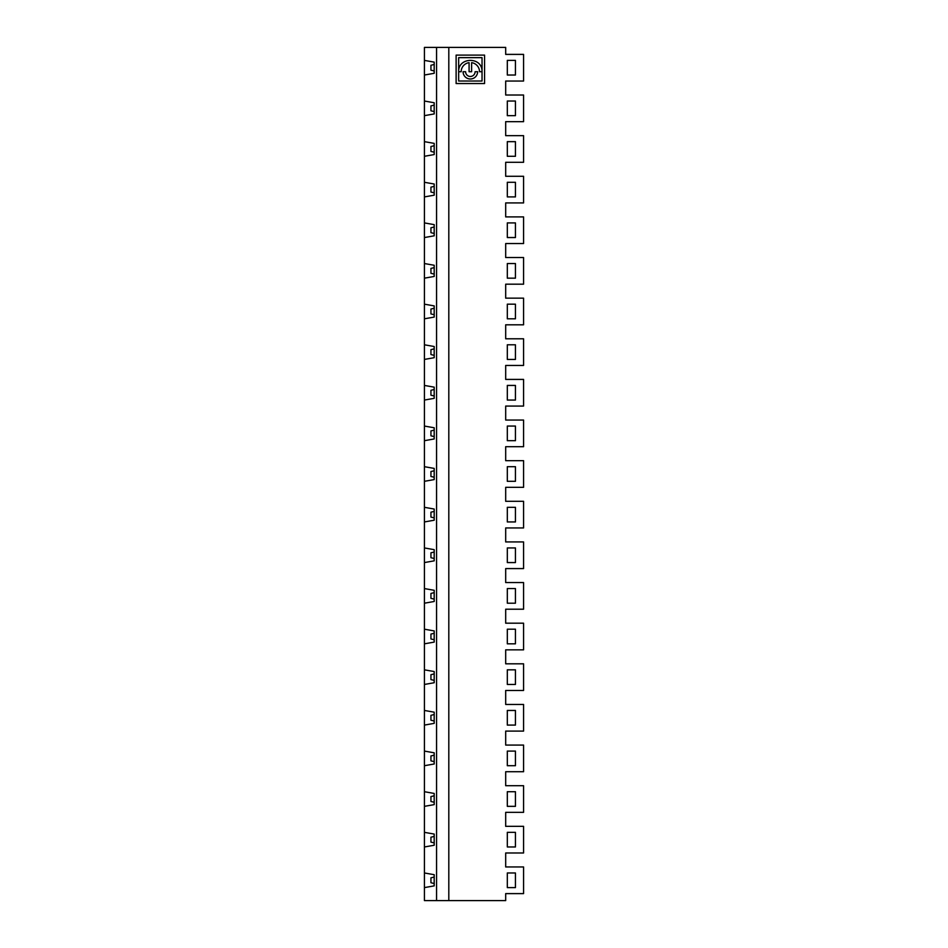 <?xml version="1.0" encoding="UTF-8"?>
<svg xmlns="http://www.w3.org/2000/svg" width="948" height="948" viewBox="0 0 948 948"><rect width="100%" height="100%" fill="white"/><g stroke="black" fill="none" stroke-linecap="round" stroke-linejoin="round"><path stroke-width="1.42" d="M507.31 156.29L515.439 156.29L515.439 141.655L507.31 141.655L507.31 156.29M507.31 222.91L507.31 237.545L515.439 237.545L515.439 222.91L507.31 222.91M424.431 887.601L424.431 872.978L434.184 874.696L434.184 885.882L424.431 887.601L424.431 900.6L505.687 900.6L505.687 893.609L523.569 893.609L523.569 866.958L505.687 866.958L505.687 852.987L523.569 852.987L523.569 826.336L505.687 826.336L505.687 812.353L523.569 812.353L523.569 785.702L505.687 785.702L505.687 771.731L523.569 771.731L523.569 745.069L505.687 745.069L505.687 731.098L523.569 731.098L523.569 704.447L505.687 704.447L505.687 690.464L523.569 690.464L523.569 663.813L505.687 663.813L505.687 649.842L523.569 649.842L523.569 623.192L505.687 623.192L505.687 609.209L523.569 609.209L523.569 582.558L505.687 582.558L505.687 568.587L523.569 568.587L523.569 541.936L505.687 541.936L505.687 527.953L523.569 527.953L523.569 501.302L505.687 501.302L505.687 487.331L523.569 487.331L523.569 460.669L505.687 460.669L505.687 446.698L523.569 446.698L523.569 420.047L505.687 420.047L505.687 406.064L523.569 406.064L523.569 379.413L505.687 379.413L505.687 365.442L523.569 365.442L523.569 338.791L505.687 338.791L505.687 324.809L523.569 324.809L523.569 298.158L505.687 298.158L505.687 284.187L523.569 284.187L523.569 257.536L505.687 257.536L505.687 243.553L523.569 243.553L523.569 216.902L505.687 216.902L505.687 202.931L523.569 202.931L523.569 176.269L505.687 176.269L505.687 162.298L523.569 162.298L523.569 135.647L505.687 135.647L505.687 121.664L523.569 121.664L523.569 95.013L505.687 95.013L505.687 81.042L523.569 81.042L523.569 54.392L505.687 54.392L505.687 47.4L424.431 47.4L424.431 60.399L434.184 62.118L434.184 73.304L424.431 75.022L424.431 60.399M434.184 233.481L430.937 232.663L430.937 227.793L434.184 226.975M424.431 222.91L434.184 224.64L434.184 235.827L424.431 237.545L424.431 101.033L434.184 102.751L434.184 113.938L424.431 115.656M434.184 267.609L430.937 268.414L430.937 273.297L434.184 274.102M424.431 304.178L434.184 305.896L434.184 317.082L424.431 318.801L424.431 237.545M424.431 278.167L434.184 276.449L434.184 265.262L424.431 263.544M515.439 304.178L507.31 304.178L507.31 318.801L515.439 318.801L515.439 304.178M515.439 278.167L515.439 263.544L507.31 263.544L507.31 278.167L515.439 278.167M434.184 308.23L430.937 309.048L430.937 313.918L434.184 314.736M424.431 344.799L434.184 346.518L434.184 357.704L424.431 359.422L424.431 318.801M515.439 344.799L507.31 344.799L507.31 359.422L515.439 359.422L515.439 344.799M434.184 348.864L430.937 349.682L430.937 354.552L434.184 355.37M424.431 385.433L434.184 387.151L434.184 398.338L424.431 400.056L424.431 359.422M515.439 385.433L507.31 385.433L507.31 400.056L515.439 400.056L515.439 385.433M434.184 389.498L430.937 390.303L430.937 395.186L434.184 395.991M424.431 426.055L434.184 427.773L434.184 438.96L424.431 440.69L424.431 400.056M515.439 426.055L507.31 426.055L507.31 440.69L515.439 440.69L515.439 426.055M434.184 430.119L430.937 430.937L430.937 435.807L434.184 436.625M424.431 466.689L434.184 468.407L434.184 479.593L424.431 481.311L424.431 440.69M515.439 466.689L507.31 466.689L507.31 481.311L515.439 481.311L515.439 466.689M434.184 470.753L430.937 471.559L430.937 476.441L434.184 477.247M424.431 507.31L434.184 509.04L434.184 520.227L424.431 521.945L424.431 481.311M515.439 507.31L507.31 507.31L507.31 521.945L515.439 521.945L515.439 507.31M434.184 511.375L430.937 512.193L430.937 517.063L434.184 517.881M424.431 547.944L434.184 549.662L434.184 560.849L424.431 562.567L424.431 521.945M515.439 547.944L507.31 547.944L507.31 562.567L515.439 562.567L515.439 547.944M434.184 552.009L430.937 552.814L430.937 557.697L434.184 558.502M424.431 588.578L434.184 590.296L434.184 601.482L424.431 603.201L424.431 562.567M515.439 588.578L507.31 588.578L507.31 603.201L515.439 603.201L515.439 588.578M434.184 592.63L430.937 593.448L430.937 598.318L434.184 599.136M424.431 629.199L434.184 630.918L434.184 642.104L424.431 643.822L424.431 603.201M515.439 629.199L507.31 629.199L507.31 643.822L515.439 643.822L515.439 629.199M434.184 633.264L430.937 634.082L430.937 638.952L434.184 639.77M424.431 669.833L434.184 671.551L434.184 682.738L424.431 684.456L424.431 643.822M515.439 669.833L507.31 669.833L507.31 684.456L515.439 684.456L515.439 669.833M434.184 673.898L430.937 674.703L430.937 679.586L434.184 680.391M424.431 710.455L434.184 712.173L434.184 723.36L424.431 725.09L424.431 684.456M515.439 710.455L507.31 710.455L507.31 725.09L515.439 725.09L515.439 710.455M434.184 714.519L430.937 715.337L430.937 720.207L434.184 721.025M424.431 751.089L434.184 752.807L434.184 763.993L424.431 765.711L424.431 725.09M515.439 751.089L507.31 751.089L507.31 765.711L515.439 765.711L515.439 751.089M434.184 755.153L430.937 755.959L430.937 760.841L434.184 761.647M424.431 791.71L434.184 793.44L434.184 804.627L424.431 806.345L424.431 765.711M515.439 791.71L507.31 791.71L507.31 806.345L515.439 806.345L515.439 791.71M434.184 795.775L430.937 796.593L430.937 801.463L434.184 802.281M424.431 101.033L424.431 75.022M515.439 101.033L507.31 101.033L507.31 115.656L515.439 115.656L515.439 101.033M515.439 60.399L507.31 60.399L507.31 75.022L515.439 75.022L515.439 60.399M434.184 70.97L430.937 70.152L430.937 65.282L434.184 64.464M434.184 111.591L430.937 110.786L430.937 105.903L434.184 105.098M484.558 55.114L456.118 55.114L456.118 83.554L484.558 83.554L484.558 55.114M458.654 57.65L482.034 57.65L482.034 71.432C482.259 56.465 458.05 56.88 458.654 71.728L461.178 71.728A9.16 9.16 0 0 1 469.082 62.651L469.082 71.728L471.606 71.728L471.606 62.651A9.16 9.16 0 0 1 479.51 71.728L482.034 71.728L482.034 81.03L458.654 81.03L458.654 57.65M475.09 71.728L477.614 71.728A7.264 7.264 0 0 1 470.35 78.992A7.264 7.264 0 0 1 463.074 71.728L465.61 71.728A4.74 4.74 0 0 0 470.35 76.468A4.74 4.74 0 0 0 475.09 71.728M424.431 832.344L434.184 834.062L434.184 845.249L424.431 846.967L424.431 806.345M515.439 832.344L507.31 832.344L507.31 846.967L515.439 846.967L515.439 832.344M434.184 836.409L430.937 837.214L430.937 842.097L434.184 842.902M434.184 877.03L430.937 877.848L430.937 882.718L434.184 883.536M507.31 872.978L507.31 887.601L515.439 887.601L515.439 872.978L507.31 872.978M448.807 900.6L448.807 47.4M436.566 900.6L436.566 47.4M507.31 182.289L507.31 196.911L515.439 196.911L515.439 182.289L507.31 182.289M424.431 872.978L424.431 846.967M424.431 141.655L434.184 143.373L434.184 154.56L424.431 156.29M424.431 182.289L434.184 184.007L434.184 195.193L424.431 196.911M434.184 192.847L430.937 192.041L430.937 187.159L434.184 186.353M434.184 152.225L430.937 151.407L430.937 146.537L434.184 145.719"/></g></svg>
